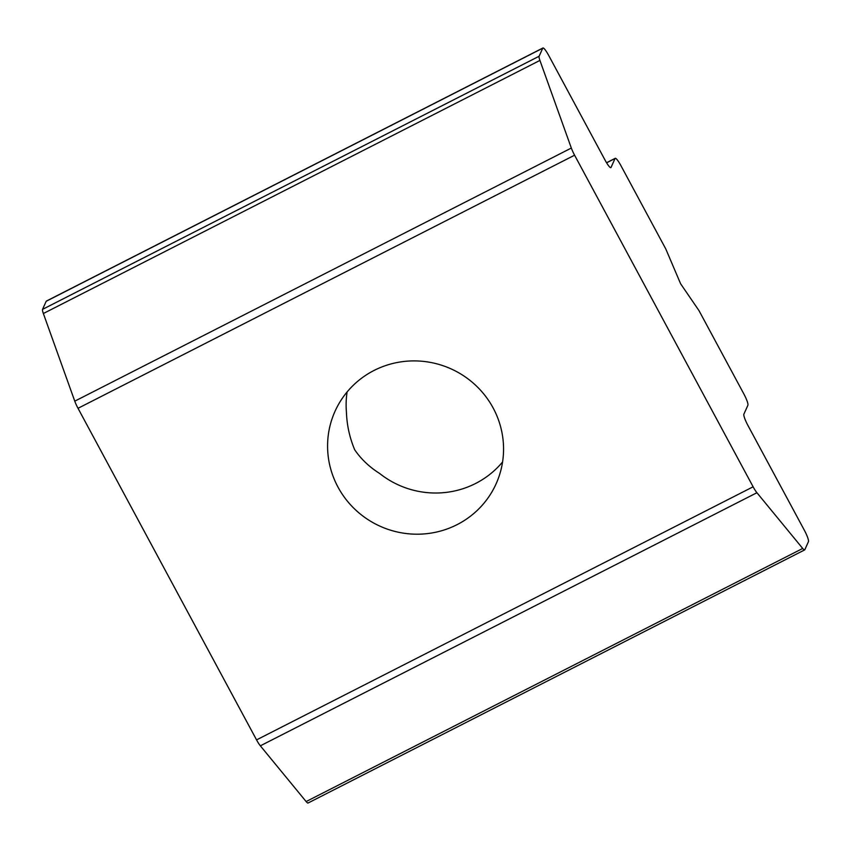 <?xml version="1.0" encoding="UTF-8"?>
<svg xmlns="http://www.w3.org/2000/svg" width="851" height="851" viewBox="0 0 851 851"><rect width="100%" height="100%" fill="white"/><g stroke="black" fill="none" stroke-linecap="round" stroke-linejoin="round"><path stroke-width="1.28" d="M542.917 47.996L46.348 301.094A10.606 1.776 63 0 0 46.188 301.286L42.55 309.36A10.606 1.776 63 0 0 43.358 313.519L74.771 401.161A10.606 1.776 63 0 0 78.015 408.299L256.555 739.891A10.606 1.776 63 0 0 260.353 745.827L306.137 801.557A10.606 1.776 63 0 0 308.083 803.004L804.652 549.906A10.606 1.776 63 0 0 804.812 549.714L808.45 541.64A10.606 1.776 63 0 0 804.397 530.333L747.933 425.468A10.606 1.776 -117 0 1 743.88 414.16L747.901 405.236A10.606 1.776 63 0 0 743.848 393.928L699.011 310.658L680.619 283.777L665.79 248.971L620.953 165.7A10.606 1.776 63 0 0 615.22 158.318A10.606 1.776 63 0 0 615.05 158.509L611.029 167.434A10.606 1.776 -117 0 1 610.858 167.626A10.606 1.776 -117 0 1 605.125 160.243L548.661 55.379A10.606 1.776 63 0 0 542.917 47.996A10.606 1.776 63 0 0 542.747 48.188L539.119 56.251A10.606 1.776 63 0 0 539.917 60.421L571.329 148.053A10.606 1.776 63 0 0 574.585 155.201L753.124 486.793A10.606 1.776 63 0 0 756.922 492.729L802.706 548.459A10.606 1.776 63 0 0 804.652 549.906M347.102 391.949A88.334 86.313 24.2 0 0 346.4 411.767C346.846 425.053 349.623 437.754 354.739 449.871C361.175 459.2 369.462 467.061 379.61 473.454A88.334 86.313 24.2 0 0 502.579 461.965M337.985 487.091A88.334 86.313 24.2 0 1 335.028 411.278A88.334 86.313 24.2 0 1 451.009 368.855A88.334 86.313 24.2 0 1 496.112 483.815A88.334 86.313 24.2 0 1 418.947 534.183A88.334 86.313 24.2 0 1 337.985 487.091M802.706 548.459L306.137 801.557M539.917 60.421L43.358 313.519M42.55 309.36L539.119 56.251M606.593 162.818L615.05 158.509M74.771 401.161L571.329 148.053M260.353 745.827L756.922 492.729M574.585 155.201L78.015 408.299M753.124 486.793L256.555 739.891M46.188 301.286L542.747 48.188M606.55 162.732L615.22 158.318"/></g></svg>
